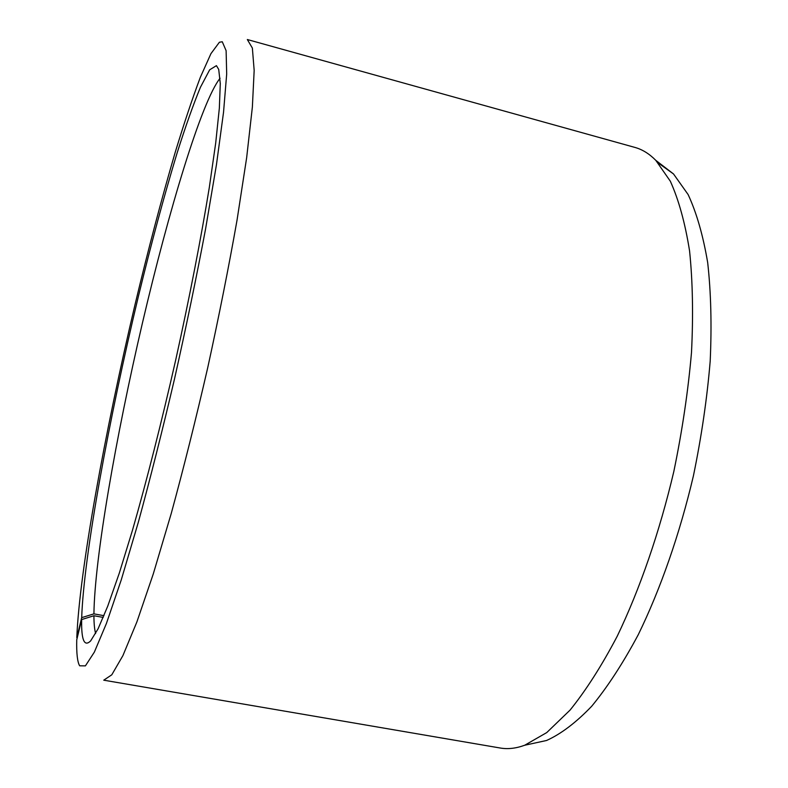 <?xml version="1.0" encoding="UTF-8"?>
<svg xmlns="http://www.w3.org/2000/svg" width="788" height="788" viewBox="0 0 788 788"><rect width="100%" height="100%" fill="white"/><g stroke="black" fill="none" stroke-linecap="round" stroke-linejoin="round"><path stroke-width="1.18" d="M95.624 633.513C94.521 629.523 93.949 623.604 93.92 615.733L81.657 619.565L76.741 639.826C76.416 653.311 77.391 661.969 79.657 665.801L85.409 665.87L94.363 652.1L106.429 623.436L121.283 579.81L138.264 522.474C150.36 478.217 162.427 430.425 174.473 379.107C186.106 327.256 196.448 277.327 205.51 229.318L216.444 164.751L223.536 112.27L226.688 74.023L226.117 50.678L222.265 41.754L219.399 42.247L210.938 53.653L200.31 77.382C192.41 98.392 184.028 123.42 175.172 152.468C161.599 198.714 148.213 249.441 135.014 304.661C105.021 431.499 79.45 571.133 76.8 637.679L77.214 637.906M103.238 617.418L93.92 615.733M634.872 147.405L635.226 147.504C642.525 149.582 649.381 153.857 655.793 160.348L670.322 181.201C678.685 199.689 685.107 222.925 689.569 250.889C692.711 281.355 693.351 315.249 691.49 352.571C688.111 391.272 682.221 430.918 673.819 471.519C659.586 532.058 639.886 589.04 617.231 636.212C601.766 665.653 586.045 690.278 570.069 710.096L546.744 732.584L524.71 745.241C516.002 748.423 507.856 749.349 500.262 748.019L103.75 680.182L111.788 674.804L122.908 655.616L136.895 621.909L153.266 573.979L171.252 513.441C183.732 467.688 195.897 419.118 207.717 367.73C218.975 316.215 228.747 267.053 237.021 220.246L246.664 157.639L252.367 107.099L254.169 70.408L252.367 48.068L247.333 39.528L634.872 147.405M103.957 615.684L93.92 613.862L81.696 617.634C83.755 555.678 109.03 418.536 138.402 296.367C151.326 243.197 164.259 195.326 177.182 152.754C185.544 126.395 193.296 104.558 200.447 87.241L209.687 69.797L216.434 65.65L218.719 69.452L220.285 83.558L219.35 108.094L215.705 143.002L209.303 187.514C201.127 237.779 189.484 297.726 175.724 359.889C161.638 421.984 146.578 481.163 132.512 530.117L119.313 573.103L107.71 606.228L98.076 628.814L90.65 640.9C84.267 647.165 81.263 640.053 81.657 619.565M93.92 613.862C94.668 557.934 116.003 436.188 142.411 323.09C168.79 210.327 201.629 101.268 220.069 78.258M81.696 617.634L76.8 637.679M658.275 163.027L673.513 173.961L688.121 194.557C696.562 212.711 703.083 235.395 707.683 262.601C710.983 292.19 711.82 325.03 710.195 361.111C707.082 398.501 701.478 436.759 693.401 475.913C679.66 534.274 660.472 589.197 638.241 634.734C623.042 663.181 607.528 687.008 591.719 706.225C576.048 722.576 560.987 734.002 546.547 740.493L531.368 743.793M673.513 173.961L655.793 160.348M546.547 740.493L524.71 745.241"/></g></svg>
